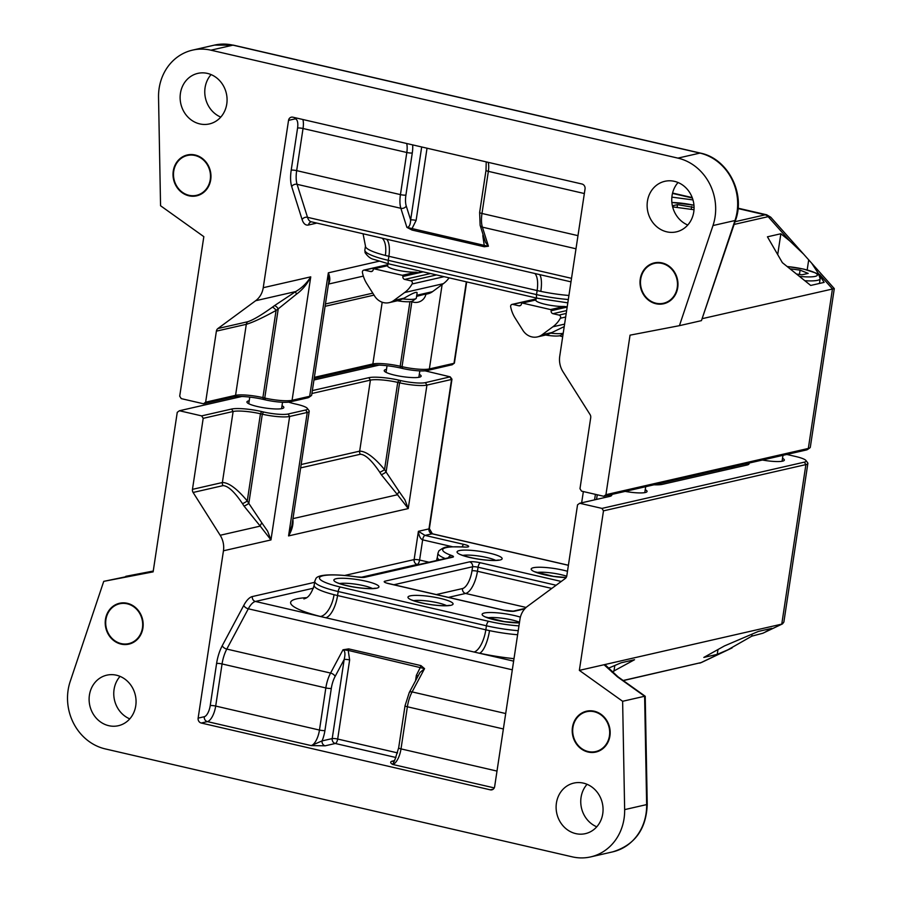 <?xml version="1.0" encoding="UTF-8"?>
<svg xmlns="http://www.w3.org/2000/svg" width="902" height="902" viewBox="0 0 902 902"><rect width="100%" height="100%" fill="white"/><g stroke="black" fill="none" stroke-linecap="round" stroke-linejoin="round"><path stroke-width="1.35" d="M397.432 300.761A13.417 2.334 8.6 0 0 401.796 301.392A13.417 2.334 8.6 0 0 412.451 301.099L415.991 298.573A16.597 2.886 -171.4 0 0 416.329 298.1L417.13 292.823C416.859 291.414 412.575 293.173 404.254 298.122L399.485 300.287L389.179 302.644A15.154 13.643 77.1 0 1 374.646 296.093L366.888 283.814A29.867 26.891 77.1 0 1 362.424 272.505A2.075 1.872 77.1 0 1 364.566 270.138L370.621 271.536A2.492 2.244 -102.9 0 0 373.214 269.63L373.248 269.427A0.834 0.744 77.1 0 1 374.104 268.796L402.281 275.302A0.834 0.744 77.1 0 1 402.901 276.283L402.867 276.486A2.492 2.244 -102.9 0 0 404.727 279.417L410.782 280.815A2.075 1.872 77.1 0 1 412.09 283.983A29.867 26.891 77.1 0 1 404.626 292.53L393.791 300.513A15.154 13.643 77.1 0 1 389.179 302.644M425.891 294.255L427.898 293.793A15.154 13.643 -102.9 0 0 432.52 291.662L443.344 283.679A29.867 26.891 -102.9 0 0 449.095 277.839M387.973 263.711L387.635 265.943A16.597 2.886 8.6 0 0 397.737 270.205A16.597 2.886 8.6 0 0 415.912 272.19L418.855 272.832L420.321 271.175M416.589 296.375L425.958 293.939M415.991 298.573A16.597 2.886 -171.4 0 1 402.822 298.923M564.224 326.603L547.728 334.552L537.423 336.908A15.154 13.643 77.1 0 1 522.901 330.357L515.143 318.079A29.867 26.891 77.1 0 1 510.667 306.77A2.075 1.872 77.1 0 1 512.821 304.402L518.875 305.801A2.492 2.244 -102.9 0 0 521.469 303.895L521.503 303.692A0.834 0.744 77.1 0 1 522.359 303.061L550.524 309.566A0.834 0.744 77.1 0 1 551.145 310.547L551.122 310.75A2.492 2.244 -102.9 0 0 552.971 313.682L559.037 315.08A2.075 1.872 77.1 0 1 560.345 318.248A29.867 26.891 77.1 0 1 552.881 326.795L542.046 334.777A15.154 13.643 77.1 0 1 537.423 336.908M536.216 297.976L535.878 300.208A16.597 2.886 8.6 0 0 545.992 304.47A16.597 2.886 8.6 0 0 564.167 306.454L567.211 306.793M563.209 333.266A16.597 2.886 -171.4 0 1 551.077 333.188M545.676 335.025A13.417 2.334 8.6 0 0 560.694 335.364L563.164 333.616M672.396 205.803L677.503 204.63L694.066 207.471M674.042 207.088L672.554 206.49M677.075 207.494L677.503 204.63M691.665 206.502L691.236 209.365M789.994 268.796L800.085 270.126L808.158 273.396L802.058 274.783L796.545 274.061M800.085 270.126L799.431 274.433M655.979 303.219A20.442 18.401 77.1 0 1 640.724 279.101A20.442 18.401 77.1 0 1 662 263.429A20.442 18.401 77.1 0 1 677.244 287.546A20.442 18.401 77.1 0 1 655.979 303.219M663.771 303.737A20.96 18.874 77.1 0 1 640.488 278.943A20.96 18.874 77.1 0 1 654.435 262.865M195.001 155.494A20.442 18.401 77.1 0 1 210.256 179.611A20.442 18.401 77.1 0 1 188.98 195.294A20.442 18.401 77.1 0 1 173.736 171.177A20.442 18.401 77.1 0 1 195.001 155.494M196.771 195.802A20.96 18.874 77.1 0 1 173.488 171.008A20.96 18.874 77.1 0 1 187.436 154.93M421.685 146.97L410.647 219.953A4.149 0.722 -171.4 0 1 416.115 220.404L411.988 228.68A2.075 0.823 103 0 0 412.034 230.044L484.295 246.753A2.075 0.823 -77 0 1 484.25 245.378L406.892 227.372L412.034 230.044M484.295 246.753L488.422 246.223L484.25 245.378L482.829 235.828A4.149 0.722 -171.4 0 1 483.517 235.997M577.979 235.647L481.984 213.47A20.746 8.276 -77 0 0 482.401 227.157L488.422 246.223L485.513 242.334L480.123 225.263A4.149 3.157 162.5 0 0 482.401 227.157L575.983 248.783M537.671 298.235A4.149 1.657 -77 0 1 537.344 298.235A4.149 1.657 -77 0 1 536.521 294.593L537.13 290.557L540.817 291.369A41.481 7.227 8.6 0 0 568.925 295.473M539.689 274.625A20.746 6.415 -78.1 0 1 540.817 291.369M363.066 233.798L365.468 246.066A41.481 7.227 8.6 0 0 385.357 255.446A20.746 10.046 104.2 0 0 382.234 238.229M385.357 255.446L388.886 256.292A20.746 8.276 103 0 0 386.665 239.255M702.602 318.575L834.294 288.606L810.312 447.257A20.746 3.619 -171.4 0 1 809.895 447.843A20.746 3.619 -171.4 0 1 808.327 448.441L605.93 494.691L603.765 496.28L581.531 491.139L579.986 488.692L590.72 417.671A4.149 3.732 -102.9 0 0 590.066 414.559L563.006 371.759A20.746 18.671 77.1 0 1 559.736 356.234L585.048 188.901A4.149 3.732 -102.9 0 0 581.948 184.008L292.857 117.192A4.149 3.732 -102.9 0 0 288.539 120.372L294.695 118.974A10.373 4.138 -77 0 1 297.57 128.061L291.199 170.185A24.884 9.922 103 0 0 291.707 186.613L302.125 219.603A24.884 9.922 103 0 0 308.518 224.993L316.771 223.098M314.178 378.479L370.688 365.558A22.821 3.98 -171.4 0 1 400.759 368.061L402.608 368.49A18.671 3.247 8.6 0 0 427.21 370.53L452.049 364.758M466.684 281.909L454.405 363.078A4.149 0.722 -171.4 0 1 454.315 363.19A4.149 0.722 -171.4 0 1 454.01 363.314L429.363 368.941A20.746 3.619 -171.4 0 1 402.033 366.674L400.184 366.246A20.746 3.619 8.6 0 0 372.853 363.968L314.347 377.34M328.497 283.803C330.29 281.108 330.245 277.455 328.351 272.821L328.892 281.176L311.664 395.11A20.746 3.619 -171.4 0 1 311.235 395.696A20.746 3.619 -171.4 0 1 309.679 396.294L292.079 400.308A20.746 3.619 -171.4 0 1 264.748 398.041L262.899 397.613A20.746 3.619 8.6 0 0 235.569 395.335L205.645 402.179L203.48 403.769L181.246 398.628L179.701 396.181L203.829 236.651L160.556 205.746L158.538 97.405A49.779 44.818 77.1 0 1 192.509 50.129A49.779 44.818 77.1 0 1 210.933 50.185L677.921 158.121A49.779 44.818 77.1 0 1 712.986 225.556L679.432 325.667L701.44 320.638L735.581 220.133C745.582 193.017 727.677 158.493 700.414 153.092L233.415 45.156A6.224 2.481 103 0 0 232.93 45.156L699.929 153.092A6.224 2.481 -77 0 1 700.414 153.092M203.48 403.769L233.404 396.936A22.821 3.98 -171.4 0 1 263.474 399.428L265.323 399.857A18.671 3.247 8.6 0 0 289.925 401.909L307.526 397.883A18.671 3.247 8.6 0 0 308.924 397.342L311.235 395.696M289.925 401.909L292.079 400.308L310.75 276.846C306.939 283.025 301.922 287.93 295.698 291.572A4.149 0.789 -120.5 0 0 296.51 294.142C302.508 289.79 307.255 284.017 310.75 276.846L263.237 287.704L288.539 120.372M603.765 496.28L806.174 450.03A18.671 3.247 8.6 0 0 807.572 449.489L809.895 447.843M679.432 325.667L630.047 335.161L605.93 494.691M671.877 197.132L692.973 199.917M693.999 209.726L672.655 206.874M766.835 214.834L738.062 208.182M734.138 224.429L768.154 216.66L770.748 217.202L766.666 214.8L765.133 214.823L735.062 221.7M789.701 240.868L803.614 254.138L811.721 263.249L824.135 282.382L810.718 285.449L782.372 262.674L767.444 236.82L780.861 233.753L789.701 240.868L768.154 216.66A6.224 5.604 -102.9 0 0 765.133 214.823L738.028 208.554M211.068 74.595A25.921 23.339 -102.9 0 0 220.776 117.091M678.056 182.52A25.921 23.339 -102.9 0 0 687.775 225.026M780.861 233.753L777.704 254.589M808.654 260.193L807.177 269.935M412.665 144.884A18.671 7.441 103 0 1 412.282 152.957L405.911 195.08A16.597 6.618 -77 0 0 406.25 206.028L410.647 219.953C410.387 224.914 409.136 227.394 406.892 227.372L400.86 208.306L297.085 184.324A4.149 3.157 -17.5 0 0 291.707 186.613M263.237 287.704A20.746 18.671 77.1 0 1 255.649 300.727L295.698 291.572L274.287 305.778A4.149 1.68 -126.4 0 1 278.244 308.845L296.51 294.142M274.287 305.778L272.133 307.368A4.149 1.68 -126.4 0 1 276.08 310.435L278.244 308.845L264.748 398.041L265.323 399.857M272.133 307.368C261.242 315.181 253.135 319.962 247.825 321.71A4.149 3.732 -102.9 0 0 246.302 324.314C252.91 322.375 262.832 317.752 276.08 310.435L262.899 397.613L263.474 399.428M255.649 300.727L217.901 328.542A4.149 3.732 -102.9 0 0 216.39 331.147L246.302 324.314L235.569 395.335L233.404 396.936M205.645 402.179L216.39 331.147M640.262 279A20.96 18.874 77.1 0 1 654.322 262.888A20.96 18.874 77.1 0 1 677.391 279.124A20.96 18.874 77.1 0 1 663.658 303.76A20.96 18.874 77.1 0 1 640.262 279M173.263 171.064A20.96 18.874 77.1 0 1 187.323 154.964A20.96 18.874 77.1 0 1 210.391 171.188A20.96 18.874 77.1 0 1 196.659 195.824A20.96 18.874 77.1 0 1 173.263 171.064M647.433 201.236A25.921 23.339 77.1 0 1 664.819 181.313A25.921 23.339 77.1 0 1 693.762 211.936A25.921 23.339 77.1 0 1 676.365 231.859A25.921 23.339 77.1 0 1 647.433 201.236M180.434 93.301A25.921 23.339 77.1 0 1 197.82 73.378A25.921 23.339 77.1 0 1 226.763 104.012A25.921 23.339 77.1 0 1 209.377 123.935A25.921 23.339 77.1 0 1 180.434 93.301M105.692 622.538A20.442 18.401 77.1 0 1 125.806 603.539A20.442 18.401 77.1 0 1 142.448 627.927A20.442 18.401 77.1 0 1 122.571 643.859A20.442 18.401 77.1 0 1 105.692 622.538M128.975 644.107A20.96 18.874 77.1 0 1 106.019 627.86A20.96 18.874 77.1 0 1 119.639 603.246M594.192 711.734A20.442 18.401 77.1 0 1 609.448 735.852A20.442 18.401 77.1 0 1 588.183 751.535A20.442 18.401 77.1 0 1 572.928 727.418A20.442 18.401 77.1 0 1 594.192 711.734M595.974 752.043A20.96 18.874 77.1 0 1 573.018 735.784A20.96 18.874 77.1 0 1 586.627 711.171M418.133 675.914A4.149 0.722 8.6 0 0 416.352 675.361L420.479 667.085A2.075 0.823 -77 0 1 420.952 665.608L348.679 648.899A2.075 0.823 103 0 0 348.206 650.387L424.549 668.63L420.952 665.608M348.679 648.899L343.008 649.778L348.206 650.387L349.638 659.948A4.149 0.722 8.6 0 0 344.169 659.486L332.207 738.591L322.07 740.903A4.149 3.732 -102.9 0 0 325.171 745.807L335.307 743.485A4.149 1.657 103 0 0 337.675 739.042A4.149 0.722 8.6 0 0 332.207 738.591A4.149 3.732 77.1 0 0 335.307 743.485L395.989 757.511M493.236 789.171L490.327 789.836L201.236 723.021L207.392 721.611A14.522 5.795 103 0 0 215.691 706.063L222.061 663.951A20.746 8.276 -77 0 1 226.797 649.079L330.572 673.061L343.008 649.778C345.094 650.838 345.489 654.074 344.169 659.486L335.093 676.489A16.597 6.618 -77 0 0 331.305 688.384L324.934 730.507A18.671 7.441 103 0 1 322.07 740.903L311.167 745.593L325.171 745.807M518.954 625.875A37.332 6.506 -171.4 0 1 488.805 621.343L340.55 587.078A37.332 6.506 -171.4 0 1 320.458 576.671A37.332 6.506 -171.4 0 1 357.203 576.998A8.298 1.443 8.6 0 0 364.791 577.28L452.669 557.199A8.298 1.443 8.6 0 0 451.496 555.452A37.332 6.506 -171.4 0 1 463.944 547.052A8.298 1.443 8.6 0 0 468.679 546.42A8.298 1.443 8.6 0 0 463.989 544.413L425.022 535.405L418.404 531.312C418.956 536.025 420.366 538.866 422.643 539.847L452.421 546.725M340.55 587.078A4.149 1.657 103 0 0 338.182 591.52L337.573 595.557L334.056 594.7A41.481 7.227 -171.4 0 1 314.155 585.33C309.296 600.506 303.399 598.161 303.963 598.962M306.488 597.688A62.227 10.847 8.6 0 0 320.435 616.483A20.746 10.046 104.2 0 0 334.056 594.7M517.613 634.737A41.481 7.227 -171.4 0 1 489.515 630.633A20.746 6.415 -78.1 0 1 479.503 653.24A62.227 10.847 8.6 0 0 513.993 658.674M489.515 630.633L485.828 629.822A20.746 8.276 -77 0 1 474.035 652.011L513.621 661.132M311.9 393.498L370.406 380.125A20.746 3.619 -171.4 0 1 397.737 382.392L399.586 382.82A20.746 3.619 8.6 0 0 426.928 385.098L451.564 379.471L428.969 528.899L418.404 531.312L414.131 559.59A4.149 0.722 -171.4 0 1 419.599 560.041A4.149 1.657 -77 0 1 417.22 564.483L418.224 564.708M344.767 575.442L414.131 559.59A4.149 3.732 -102.9 0 0 417.22 564.483L361.025 577.325M288.088 414.018L289.643 416.465L307.244 412.451A20.746 3.619 8.6 0 0 309.217 411.267A20.746 3.619 8.6 0 0 308.991 410.579L307.266 408.324A18.671 3.247 -171.4 0 1 305.688 409.993L288.088 414.018A18.671 3.247 -171.4 0 1 263.497 411.977L261.636 411.549A22.821 3.98 8.6 0 0 231.577 409.046L201.653 415.89L203.198 418.336L233.122 411.492A20.746 3.619 -171.4 0 1 260.452 413.77L262.302 414.198A20.746 3.619 8.6 0 0 289.643 416.465L270.961 539.937L267.59 531.109L261.907 522.968A4.149 1.624 -47.2 0 0 260.227 526.114L270.961 539.937L223.448 550.795L198.136 718.127A4.149 3.732 -102.9 0 0 201.236 723.021M313.49 588.183L255.424 601.454A4.149 3.732 77.1 0 1 252.323 596.56A24.884 9.922 103 0 0 243.788 605.366L222.275 645.652A4.149 2.131 28.1 0 0 226.797 649.079L248.309 608.794A20.746 8.276 -77 0 1 255.424 601.454L325.78 617.746A20.746 8.276 103 0 0 337.573 595.557L485.828 629.822L486.437 625.785A41.481 7.227 8.6 0 0 518.233 630.69M786.815 454.45L795.587 456.48A18.671 3.247 -171.4 0 1 805.914 460.471A18.671 3.247 -171.4 0 1 804.336 462.151L601.938 508.401L603.483 510.848L805.892 464.598A20.746 3.619 8.6 0 0 807.865 463.414A20.746 3.619 8.6 0 0 807.64 462.726L805.914 460.471M745.447 463.91A20.746 3.619 -171.4 0 1 746.676 465.105M653.995 484.802A22.821 3.98 8.6 0 0 662.418 484.351L746.901 465.049A22.821 3.98 8.6 0 0 748.615 464.395A22.821 3.98 8.6 0 0 748.908 463.121M608.162 495.277A20.746 3.619 -171.4 0 1 609.391 496.472M490.327 789.836A4.149 3.732 -102.9 0 0 494.646 786.645L519.947 619.324A20.746 18.671 77.1 0 1 527.535 606.302L565.283 578.486A4.149 3.732 -102.9 0 0 566.794 575.871L577.539 504.849L579.693 503.26L609.617 496.427A22.821 3.98 8.6 0 0 611.331 495.762A22.821 3.98 8.6 0 0 611.624 494.488M807.865 463.414L783.872 622.042L782.519 623.868L762.844 633.249L751.794 636.169L727.858 649.823L717.248 654.367L703.831 657.423L724.407 645.956L758.402 631.411L771.819 628.356L765.392 631.93M603.483 510.848L579.355 670.378L781.763 624.128L805.892 464.598L804.336 462.151M425.034 370.835L450.188 376.833L425.372 382.651A18.671 3.247 -171.4 0 1 400.781 380.599L398.921 380.17A22.821 3.98 8.6 0 0 368.862 377.679L312.34 390.589M450.019 377.013L451.564 379.471A4.149 0.722 8.6 0 0 451.958 379.235A4.149 0.722 8.6 0 0 451.913 379.088L450.188 376.833M579.355 670.378L622.628 701.282L624.646 809.624A49.779 44.818 77.1 0 1 590.675 856.9A49.779 44.818 77.1 0 1 572.251 856.844L105.263 748.908A49.779 44.818 77.1 0 1 70.198 681.472L103.741 581.362L153.126 571.868L177.254 412.338L179.419 410.748L241.837 396.485M313.941 380.001L379.122 365.107M288.584 402.123A22.821 3.98 8.6 0 0 295.078 403.904L296.938 404.333A18.671 3.247 -171.4 0 1 307.266 408.324M179.419 410.748L201.653 415.89M419.306 374.364A18.671 3.247 -171.4 0 1 421.133 376.145A18.671 3.247 -171.4 0 1 419.351 377.216A18.671 3.247 -171.4 0 1 398.38 375.931A18.671 3.247 -171.4 0 1 384.218 370.564A18.671 3.247 -171.4 0 1 385.988 369.504A18.671 3.247 -171.4 0 1 386.484 369.403M282.022 405.731A18.671 3.247 -171.4 0 1 283.848 407.524A18.671 3.247 -171.4 0 1 282.067 408.583A18.671 3.247 -171.4 0 1 261.095 407.298A18.671 3.247 -171.4 0 1 246.934 401.931A18.671 3.247 -171.4 0 1 248.704 400.871A18.671 3.247 -171.4 0 1 249.2 400.77M579.693 503.26L601.938 508.401M782.519 458.317A18.671 3.247 -171.4 0 1 784.345 460.099A18.671 3.247 -171.4 0 1 782.564 461.159A18.671 3.247 -171.4 0 1 762.427 460.031M645.234 489.685A18.671 3.247 -171.4 0 1 647.061 491.466A18.671 3.247 -171.4 0 1 645.28 492.526A18.671 3.247 -171.4 0 1 625.142 491.398M125.829 576.31L153.25 571.045L103.741 581.362M647.241 804.325L645.223 696.31L644.626 696.254L646.644 804.595A49.779 44.818 77.1 0 1 612.672 851.871C634.771 845.05 646.294 829.197 647.241 804.325A6.224 0.609 178.9 0 1 646.644 804.595L624.646 809.624M645.189 696.231L618.107 676.895A6.224 1.905 125.5 0 0 617.408 676.816L644.626 696.254L622.628 701.282M617.408 676.816L604.036 664.74L605.118 664.751L618.107 676.906M623.282 680.593L701.497 662.496L623.147 680.491M608.027 668.382L621.117 662.79L634.534 659.723L611.917 672.069M587.044 784.312A25.921 23.339 -102.9 0 0 581.057 797.391A25.921 23.339 -102.9 0 0 596.763 826.807M120.056 676.376A25.921 23.339 -102.9 0 0 114.069 689.455A25.921 23.339 -102.9 0 0 129.764 718.871M751.794 636.169L752.099 634.106M717.248 654.367L717.981 649.541M394.23 760.69L391.885 761.22A4.149 3.732 -102.9 0 0 393.419 761.232L394.918 759.788L398.661 747.871A4.149 0.722 8.6 0 0 401.007 748.897L407.377 706.773A20.746 8.276 -77 0 1 412.113 691.913L424.549 668.63L419.915 672.576L409.271 692.522A4.149 2.131 28.1 0 1 412.113 691.913L505.695 713.538M391.885 761.22C390.036 761.976 390.307 763.047 392.708 764.445L394.918 759.788M261.907 522.968L248.817 503.395A4.149 0.654 -32.3 0 1 244.002 506.045L260.227 526.114L220.178 535.269A20.746 18.671 77.1 0 1 223.448 550.795M263.497 411.977L262.302 414.198L248.817 503.395L247.272 500.948A4.149 0.654 -32.3 0 1 242.458 503.598L244.002 506.045M261.636 411.549L260.452 413.77L247.272 500.948C236.989 488.681 228.691 482.536 222.377 482.525A4.149 3.732 -102.9 0 0 223.031 485.626C228.048 485.84 234.52 491.827 242.458 503.598M231.577 409.046L233.122 411.492L222.377 482.525L192.464 489.358A4.149 3.732 -102.9 0 0 193.107 492.469L220.178 535.269M192.464 489.358L203.198 418.336M300.648 467.89L360.315 454.258C365.333 454.461 371.804 460.46 379.742 472.231A4.149 0.654 147.7 0 0 384.556 469.581C374.274 457.314 365.975 451.169 359.661 451.147L301.167 464.519M379.742 472.231L381.287 474.677A4.149 0.654 147.7 0 0 386.101 472.028L384.556 469.581L397.737 382.392L398.921 380.17M381.287 474.677L397.511 494.736A4.149 1.624 132.8 0 1 399.191 491.601L386.101 472.028L399.586 382.82L400.781 380.599M292.981 518.627L397.511 494.736L408.245 508.57L404.874 499.742L399.191 491.601M309.217 411.267L291.944 525.415L288.561 535.912C292.056 529.993 293.488 524.468 292.868 519.338M142.922 628.029A20.96 18.874 77.1 0 1 128.862 644.141A20.96 18.874 77.1 0 1 105.793 627.905A20.96 18.874 77.1 0 1 119.526 603.269A20.96 18.874 77.1 0 1 142.922 628.029M609.921 735.964A20.96 18.874 77.1 0 1 595.861 752.065A20.96 18.874 77.1 0 1 572.793 735.84A20.96 18.874 77.1 0 1 586.514 711.204A20.96 18.874 77.1 0 1 609.921 735.964M135.751 705.792A25.921 23.339 77.1 0 1 118.365 725.715A25.921 23.339 77.1 0 1 89.422 695.081A25.921 23.339 77.1 0 1 106.808 675.17A25.921 23.339 77.1 0 1 135.751 705.792M602.75 813.728A25.921 23.339 77.1 0 1 585.353 833.651A25.921 23.339 77.1 0 1 556.421 803.017A25.921 23.339 77.1 0 1 573.807 783.094A25.921 23.339 77.1 0 1 602.75 813.728M613.958 671.189L614.814 665.484M404.254 298.122L393.791 300.513M432.52 291.662L416.758 295.27M443.344 283.679L404.626 292.53M387.668 265.695L374.104 268.796M422.734 271.75L418.889 272.63M423.162 271.84L418.855 272.832M418.584 272.697L402.901 276.283M418.551 272.9L402.867 276.486M415.912 272.19L402.281 275.302M372.379 271.141L370.621 271.536M387.804 264.827L364.566 270.138M444.066 276.677L412.09 283.983M436.534 274.941L410.782 280.815M404.727 279.417L430.468 273.531M552.509 332.387L542.046 334.777M564.596 324.122L552.881 326.795M535.923 299.96L522.359 303.061M564.167 306.454L550.524 309.566M552.971 313.682L566.648 310.559M566.806 307.165L551.122 310.75M566.839 306.962L551.145 310.547M520.623 305.406L518.875 305.801M536.047 299.092L512.821 304.402M565.667 317.03L560.345 318.248M566.208 313.445L559.037 315.08M671.889 202.51A23.644 4.115 -171.4 0 1 693.954 205.239M787.187 266.541A23.644 4.115 -171.4 0 1 816.558 273.734A23.644 4.115 -171.4 0 1 799.42 276.362M804.821 280.714A26.959 4.702 8.6 0 0 820.155 278.786L819.027 275.223L816.141 273.103L803.738 269.1L787.108 266.473M571.518 278.335L307.514 217.314L297.085 184.324A20.746 8.276 -77 0 1 296.668 170.636A4.149 0.722 8.6 0 0 291.199 170.185M389.416 263.97A4.149 1.657 -77 0 1 389.1 263.97A4.149 1.657 -77 0 1 388.266 260.328A41.481 7.227 -171.4 0 1 364.859 250.113L365.468 246.066M568.316 299.509A41.481 7.227 -171.4 0 1 536.521 294.593L388.266 260.328L388.886 256.292L537.13 290.557A20.746 8.276 -77 0 0 534.92 273.52M466.334 281.819L454.01 363.314L451.846 364.904M442.127 284.581L429.363 368.941L427.21 370.53M411.864 301.696L402.033 366.674L402.608 368.49M409.936 301.708L400.184 366.246L400.759 368.061M382.189 302.226L372.853 363.968L370.688 365.558M378.998 261.242L328.351 272.821L309.679 396.294L307.526 397.883M325.092 306.308L374.037 295.123M819.478 274.321L832.456 288.911L808.327 448.441L806.174 450.03M677.921 158.121L699.929 153.092A49.779 44.818 77.1 0 1 734.983 220.528A6.224 1.522 18.5 0 0 735.581 220.133M192.509 50.129L214.507 45.1A49.779 44.818 77.1 0 1 232.93 45.156L210.933 50.185M712.986 225.556L734.983 220.528L701.44 320.638M672.497 193.411L692.353 198M416.115 220.404L427.029 148.21M479.638 212.444A4.149 0.722 -171.4 0 0 481.984 213.47L488.354 171.346A4.149 0.722 -171.4 0 1 486.009 170.32L479.638 212.444L480.123 225.263M584.338 193.535L488.354 171.346A14.522 5.795 103 0 0 488.23 162.349M483.032 234.464L482.829 235.828M406.25 206.028A4.149 3.157 162.5 0 1 400.86 208.306A20.746 8.276 103 0 1 400.443 194.618L296.668 170.636L303.038 128.512A4.149 0.722 8.6 0 0 297.57 128.061M405.911 195.08A4.149 0.722 -171.4 0 1 400.443 194.618L406.813 152.494A4.149 0.722 -171.4 0 0 412.282 152.957M406.689 143.508A14.522 5.795 -77 0 1 406.813 152.494L303.038 128.512A14.522 5.795 103 0 0 302.914 119.515M308.518 224.993A4.149 3.732 -102.9 0 1 311.224 221.824A20.746 8.276 -77 0 1 307.514 217.314A4.149 3.157 -17.5 0 0 302.125 219.603M295.089 117.711A4.149 3.732 -102.9 0 0 294.695 118.974M372.797 293.15L325.442 303.974M328.452 284.085L363.337 276.113M247.825 321.71L217.901 328.542M243.788 605.366A4.149 2.131 28.1 0 0 248.309 608.794L512.313 669.814M413.736 600.664A18.671 3.247 -171.4 0 1 430.401 601.408A18.671 3.247 -171.4 0 1 446.524 605.625M450.91 605.298A22.821 3.98 8.6 0 0 428.709 596.312A22.821 3.98 8.6 0 0 411.943 600.146A22.821 3.98 8.6 0 0 450.91 605.298M429.07 562.228L419.599 560.041L422.643 539.847A4.149 1.657 103 0 1 425.022 535.405L432.058 533.804L568.395 565.306M376.777 588.172A22.821 3.98 8.6 0 0 354.587 579.185A22.821 3.98 8.6 0 0 337.822 583.019A22.821 3.98 8.6 0 0 376.777 588.172M520.398 617.148A22.821 3.98 8.6 0 0 488.94 612.537A22.821 3.98 8.6 0 0 488.005 617.994A22.821 3.98 8.6 0 0 519.405 622.921M499.979 560.018A22.821 3.98 8.6 0 0 477.789 551.032A22.821 3.98 8.6 0 0 461.023 554.865A22.821 3.98 8.6 0 0 499.979 560.018M561.247 581.452L480.439 562.78A8.298 1.443 8.6 0 0 469.502 561.867L385.019 581.17A8.298 1.443 8.6 0 0 388.909 583.695L503.812 610.248A8.298 1.443 8.6 0 0 514.738 611.15L524.727 608.873M567.493 571.27A22.821 3.98 8.6 0 0 537.479 567.268A22.821 3.98 8.6 0 0 536.352 572.454A22.821 3.98 8.6 0 0 566.118 577.607M339.614 583.538A18.671 3.247 -171.4 0 1 356.267 584.282A18.671 3.247 -171.4 0 1 372.402 588.499M536.949 572.511A18.671 3.247 -171.4 0 1 566.727 576.243M487.869 617.802A18.671 3.247 -171.4 0 1 519.507 622.233M462.816 555.384A18.671 3.247 -171.4 0 1 479.469 556.128A18.671 3.247 -171.4 0 1 495.604 560.345M488.805 621.343A4.149 1.657 103 0 0 486.437 625.785L338.182 591.52A41.481 7.227 8.6 0 1 314.764 581.294L314.155 585.33M364.791 577.28A4.149 3.732 -102.9 0 0 363.258 577.269L357.203 576.93C333.593 573.604 317.278 574.292 315.756 578.904L314.764 581.294M452.669 557.199A4.149 3.732 -102.9 0 0 451.135 557.188L363.258 577.269M451.496 555.452A4.149 3.033 109.6 0 0 448.294 557.842M463.944 547.052A4.149 1.827 -86.4 0 0 463.594 546.95A4.149 1.827 -86.4 0 0 463.233 547.007M465.883 547.108L463.594 546.95C444.269 546.86 445.87 546.014 438.947 550.772L437.977 553.14A41.481 7.227 8.6 0 0 445.216 558.541M463.989 544.413A4.149 1.657 103 0 0 462.128 546.86M480.439 562.78A4.149 1.657 103 0 0 478.06 567.223L556.094 585.251M469.502 561.867A4.149 3.732 77.1 0 1 472.603 566.76A4.149 0.722 -171.4 0 1 478.06 567.223L477.451 571.259A4.149 0.722 8.6 0 0 471.983 570.797A16.597 6.618 -77 0 1 462.5 588.566L436.275 594.565M393.858 584.755L472.603 566.76L471.983 570.797M504.41 610.383A4.149 1.657 103 0 0 504.128 610.248L513.204 611.15A4.149 3.732 77.1 0 1 514.738 611.15M388.909 583.695A4.149 1.657 -77 0 1 389.236 583.684A4.149 1.657 -77 0 1 389.529 583.831M386.699 583.087L504.128 610.248A4.149 1.657 103 0 0 503.812 610.248M551.776 588.431L477.451 571.259A20.746 8.276 103 0 1 465.601 593.46L526.137 607.452M439.319 559.894A41.481 7.227 -171.4 0 1 437.357 557.177L436.534 560.525M448.463 597.372L465.601 593.46A4.149 3.732 77.1 0 1 462.5 588.566M314.606 582.331L252.323 596.56M425.372 382.651L426.928 385.098L408.245 508.57L288.561 535.912L307.244 412.451L305.688 409.993M222.275 645.652A24.884 9.922 103 0 0 216.593 663.489L210.222 705.612A10.373 4.138 -77 0 1 204.303 716.718L198.136 718.127M325.78 617.746L474.035 652.011M734.081 466.503L733.845 468.037M731.86 468.488L732.097 466.954M368.862 377.679L370.406 380.125L359.661 451.147A4.149 3.732 77.1 0 0 360.315 454.258M432.667 533.939A4.149 1.657 -77 0 0 432.385 533.792A4.149 1.657 -77 0 0 432.058 533.804A4.149 3.732 -102.9 0 1 428.969 528.899A4.149 0.722 8.6 0 0 429.363 528.662L451.958 379.235M699.636 663.139A6.224 5.604 -102.9 0 0 700.685 662.778L727.858 649.823M397.59 752.899L337.675 739.042L349.638 659.948M416.352 675.361L415.529 680.796M204.303 716.718A4.149 3.732 77.1 0 0 207.392 721.611L311.167 745.593A14.522 5.795 -77 0 0 319.466 730.056A4.149 0.722 8.6 0 0 324.934 730.507M497.002 771.086L401.007 748.897A14.522 5.795 103 0 1 392.708 764.445L494.251 787.908M216.593 663.489A4.149 0.722 8.6 0 1 222.061 663.951L325.836 687.933A20.746 8.276 103 0 1 330.572 673.061A4.149 2.131 28.1 0 1 335.093 676.489M210.222 705.612A4.149 0.722 8.6 0 1 215.691 706.063L319.466 730.056L325.836 687.933A4.149 0.722 8.6 0 0 331.305 688.384M409.271 692.522L405.032 705.759A4.149 0.722 8.6 0 0 407.377 706.773L503.372 728.963M193.107 492.469L223.031 485.626M597.259 494.781L596.56 499.404M594.576 499.855L595.41 494.352M411.391 301.493A10.373 10.373 0 0 0 426.048 293.342M373.8 268.785L387.68 265.616M363.799 270.138L387.826 264.647M522.055 303.049L535.935 299.881M512.054 304.402L536.081 298.912M693.954 205.182L671.877 202.431M387.048 365.727L386.045 372.346M419.825 370.88L418.855 377.307M645.685 486.708L644.783 492.627M249.764 397.094L248.76 403.724M282.54 402.247L281.571 408.685M782.97 455.33L782.079 461.26M820.155 278.786L819.456 283.454M567.809 302.846L537.344 298.235L389.1 263.97L373.778 259.381C370.699 258.773 367.802 256.54 365.084 252.661L364.859 250.113M452.003 364.848L454.315 363.19M214.507 45.1L233.415 45.156M834.294 288.606L811.721 263.249M803.614 254.138L770.748 217.202M692.195 197.583L672.588 193.051M486.223 161.886L486.009 170.32M311.303 221.802L570.989 281.852M411.12 599.796L415.078 601.138C429.735 605.58 445.667 606.302 449.365 605.298L449.286 605.569M336.998 582.669L340.956 584C355.613 588.442 371.545 589.164 375.243 588.16L375.153 588.442M534.322 571.642L553.49 576.355L566.185 577.517M485.253 616.934L504.421 621.636L519.417 622.808M460.2 554.516L464.158 555.846C478.815 560.289 494.747 561.01 498.445 560.007L498.366 560.289M513.204 611.15L525.144 608.422M437.977 553.14L437.357 557.177M718.939 471.442L719.165 469.908M568.407 565.238L432.385 533.792L429.363 528.662M701.497 662.485L732.108 647.895M762.844 633.249L782.519 623.868M405.032 705.759L398.661 747.871M581.655 502.809L583.357 491.567M590.675 856.9L612.672 851.871M559.646 335.758A10.373 10.373 0 0 0 562.701 336.638"/></g></svg>
